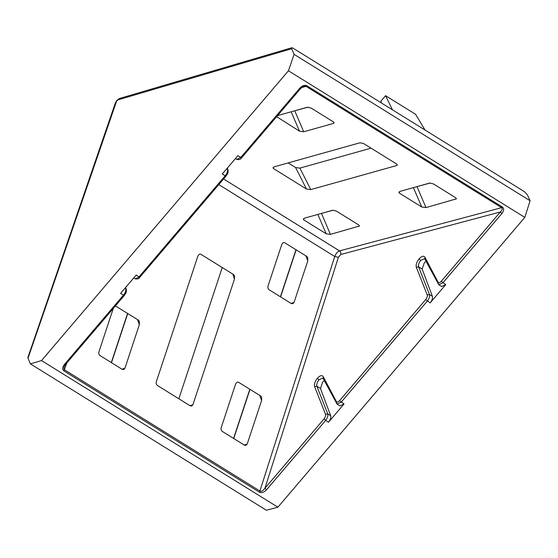 <?xml version="1.0" encoding="UTF-8"?>
<svg xmlns="http://www.w3.org/2000/svg" width="558" height="558" viewBox="0 0 558 558"><rect width="100%" height="100%" fill="white"/><g stroke="black" fill="none" stroke-linecap="round" stroke-linejoin="round"><path stroke-width="0.84" d="M64.149 366.676L63.842 368.573L64.477 369.815L260.154 491.18C261.542 491.647 263.146 490.67 264.945 488.243L323.989 418.946C325.342 417.196 325.851 415.647 325.516 414.308L314.621 386.645C314.008 384.225 314.928 381.428 317.376 378.261C319.999 375.471 321.938 374.913 323.194 376.58L336.369 401.572C337.06 402.492 338.134 402.179 339.585 400.637L425.698 299.569C427.051 297.819 427.561 296.277 427.226 294.938L416.324 267.275C415.71 264.848 416.631 262.058 419.086 258.891C421.709 256.101 423.648 255.536 424.903 257.203L438.072 282.195C438.769 283.115 439.844 282.808 441.294 281.267L500.338 211.97C502.228 210.052 502.667 208.629 501.649 207.681L306 86.337L301.432 87.683M324.303 380.612L322.643 382.104L320.473 388.466L330.685 415.703L327.762 413.89C328.216 415.794 327.483 417.998 325.565 420.495L266.522 489.798L264.945 488.243L338.378 257.301L340.778 254.49L500.338 211.97L501.907 213.519L442.864 282.822L438.783 284.719L424.624 258.626L420.655 260.44C418.8 262.853 418.109 264.994 418.57 266.85L429.465 294.512C429.918 296.424 429.186 298.628 427.268 301.125L341.154 402.192L336.969 404.013M305.979 86.323L306.788 85.702L306 86.337L303.81 86.281M303.845 86.274L300.706 88.422L241.663 157.726C240.721 159.4 239.082 159.965 236.759 159.407L240.777 157.475L237.896 155.689L222.3 173.998L225.181 175.777C227.106 173.287 227.866 171.104 227.476 169.227L226.75 168.781M300.692 88.143L299.82 88.178C302.276 85.639 304.598 84.816 306.788 85.702M317.376 378.261L318.946 379.817C317.097 382.23 316.4 384.364 316.86 386.227L327.762 413.89L325.516 414.308M426.012 261.242L424.345 262.734L422.176 269.089L432.394 296.326C432.82 298.223 432.066 300.413 430.148 302.91L445.737 284.601L441.699 286.519L438.679 284.643M425.05 130.042L524.541 191.75L527.429 194.916L530.1 200.754L294.08 54.363L291.715 48.713L291.813 47.744L292.95 48.107L392.448 109.821L385.571 95.683L415.605 114.313L425.05 130.042L392.448 109.821M371.063 148.163L299.876 168.111L310.771 189.608L396.703 165.524L397.094 164.512M310.771 189.608L306.488 189.043L295.594 167.546L288.137 162.922M295.594 167.546L299.876 168.111M222.237 267.547L178.832 398.782M306.488 189.043L273.734 168.725L273.113 168.146L274.09 166.856L360.029 142.771L363.683 143.587L396.278 163.801C397.408 164.596 397.547 165.168 396.703 165.524L397.226 165.154M398.949 191.987L399.605 193.263L421.757 207.011L413.408 187.627M399.605 193.263L398.942 192.622L399.884 191.422L429.688 183.066L433.343 183.882L455.342 197.525C456.472 198.32 456.611 198.892 455.767 199.241L456.158 198.236M456.291 198.878L425.963 207.597L421.757 207.011M303.392 218.771L304.04 220.047L326.2 233.795L317.851 214.411M304.04 220.047L303.378 219.406L304.319 218.206L332.694 210.254L336.348 211.064L358.348 224.714C359.478 225.502 359.617 226.074 358.773 226.429L359.164 225.418M359.296 226.067L330.399 234.381L326.2 233.795M334.04 123.025L333.51 123.416C334.354 123.06 334.214 122.488 333.084 121.693L311.085 108.05L307.423 107.234L277.535 115.618M294.764 110.784L303.705 131.765L333.51 123.416L333.9 122.404M303.705 131.765L299.5 131.179L276.629 116.678M291.813 47.744L119.531 98.48L116.873 100.342L28.019 358.215L30.383 363.865L41.522 360.587L277.898 507.194L524.813 217.39L530.1 200.754M41.522 360.587L288.444 70.782L524.813 217.39M260.154 491.18L259.512 492.247L63.863 370.896C62.154 369.41 62.343 367.262 64.428 364.451L123.471 295.154L120.598 293.369L136.194 275.066L139.068 276.852L225.181 175.777L226.053 175.742M330.685 415.703C331.11 417.593 330.364 419.783 328.439 422.28L344.035 403.978L339.989 405.896L337.074 404.09L322.915 378.003L318.946 379.817M189.985 405.694L192.935 404.683L234.437 279.195L232.895 274.159M192.935 404.683L191.729 406.001L190.118 405.778L157.516 385.557C156.338 384.643 155.919 383.437 156.261 381.93L197.762 256.45C198.557 254.469 199.583 253.744 200.838 254.274L233.6 274.592L234.548 275.98L234.437 279.195M261.604 400.511L261.639 397.254L260.719 396.02L238.566 382.279C237.31 381.742 236.292 382.425 235.518 384.329L221.128 427.853C220.787 429.36 221.205 430.567 222.384 431.48L244.39 445.124L246.015 445.347L247.208 444.029L261.604 400.511L259.749 395.42M307.751 260.97L307.786 257.712L306.872 256.478L284.713 242.737C283.457 242.193 282.446 242.883 281.671 244.788L267.966 286.219C267.624 287.726 268.049 288.932 269.228 289.846L291.227 303.496L292.852 303.712L294.052 302.401L307.751 260.97L305.896 255.878M122 369.215L124.95 368.203L139.34 324.679L139.381 321.422L138.461 320.187L116.308 306.447L115.074 306.3M124.95 368.203L123.737 369.522L122.125 369.298L100.126 355.648C98.947 354.735 98.522 353.528 98.864 352.021L113.302 308.379M30.383 363.865L266.403 510.256L277.898 507.194M288.444 70.782L294.08 54.363M28.019 358.215L27.9 357.455L115.332 103.021L115.855 102.616M385.571 95.683L380.919 101.138L381.456 103M227.35 168.07L227.985 169.848C228.341 173.852 227.559 173.385 226.067 176.028L139.953 277.096C139.012 278.77 137.38 279.335 135.057 278.784L139.939 276.81M124.35 295.119L123.471 295.154C125.397 292.657 126.164 290.474 125.766 288.605L125.041 288.151M308.079 107.157L294.422 110.882M333.342 210.171L321.115 213.498M430.337 182.989L416.68 186.714M425.963 207.597L417.021 186.616M330.399 234.381L321.464 213.4M64.428 364.451L65.307 364.416M125.641 287.447L126.275 289.225C126.638 293.229 125.857 292.755 124.357 295.398L65.314 364.702L64.142 366.697M266.522 489.798C264.06 492.337 261.737 493.16 259.554 492.268M323.41 378.54L323.194 376.58M419.086 258.891L420.655 260.44M425.112 259.17L424.903 257.203M119.531 98.48L116.894 100.817M320.473 388.466L316.86 386.227L314.621 386.645M422.176 269.089L418.57 266.85L416.324 267.275M223.563 178.965L339.529 250.884L501.649 207.681L502.472 207.074C504.181 208.566 503.993 210.715 501.907 213.519M241.649 157.44L240.777 157.475L299.82 88.178M306.823 85.73L502.472 207.074M445.737 284.601L441.294 281.267M430.148 302.91L425.698 299.569M344.035 403.978L339.585 400.637M328.439 422.28L323.989 418.946M66.855 362.888L63.863 370.896M259.512 492.247L334.737 256.513L218.771 184.586M291.715 48.713L118.254 99.798M273.05 167.553L273.734 168.725M139.34 324.679L137.484 319.588M127.733 313.533L111.474 362.693M299.5 131.179L291.15 111.802M276.838 116.441L277.347 117.438M338.378 257.301L334.737 256.513C335.86 253.583 337.457 251.707 339.529 250.884C340.687 251.791 341.105 252.99 340.778 254.49M227.985 169.848L227.148 168.307M432.394 296.326L429.465 294.512L427.226 294.938M126.275 289.225L125.438 287.684M296.138 249.824L280.576 296.884M291.102 303.413L294.052 302.401M249.991 389.365L233.732 438.518M244.258 445.047L247.208 444.029M438.288 284.161L438.072 282.195M336.579 403.539L336.369 401.572M236.766 159.421L235.427 158.591M135.064 278.791L133.725 277.961M249.824 389.268L233.572 438.421M295.977 249.719L280.409 296.786M127.566 313.436L111.307 362.588M116.873 100.342L115.332 103.021"/></g></svg>

